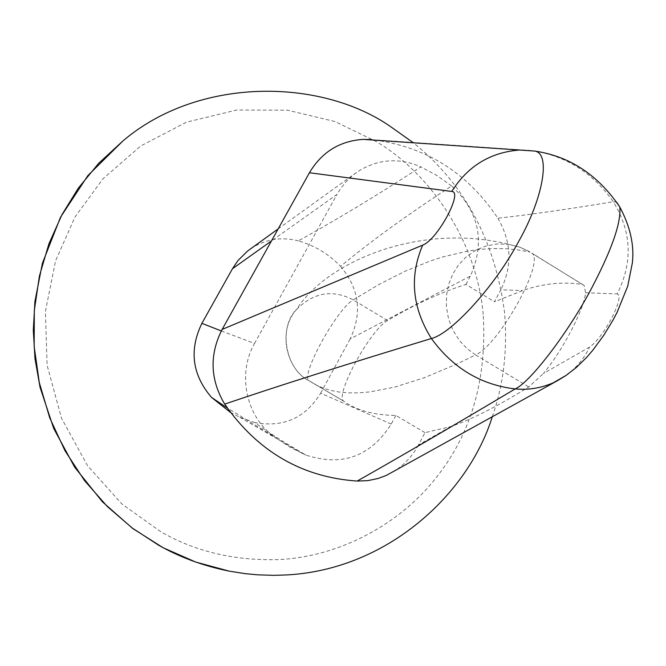 <?xml version="1.0" encoding="UTF-8"?>
<svg xmlns="http://www.w3.org/2000/svg" width="666" height="666" viewBox="0 0 666 666"><rect width="100%" height="100%" fill="white"/><g stroke="black" fill="none" stroke-linecap="round" stroke-linejoin="round"><path stroke-width="0.5" stroke-dasharray="3.33 2.5" d="M492.324 416.608C503.696 384.157 507.742 349.142 504.445 311.563C494.755 240.118 464.402 183.858 413.37 142.79M616.666 202.189L613.294 201.731C631.734 231.718 633.025 262.437 617.182 293.897C620.804 295.254 619.072 303.18 611.971 317.657C603.887 332.492 596.42 342.307 589.568 347.103L543.389 373.526C562.204 351.382 584.323 308.891 585.564 292.774L584.174 285.456L582.392 284.457C562.878 281.468 542.94 283.508 522.577 290.559L494.463 301.806L500.84 289.802L522.577 290.559M566.267 375.308C576.631 367.549 584.398 358.15 589.568 347.103M450.657 426.581L418.423 445.021L424.983 432.659L450.657 426.581C471.195 419.68 497.236 406.476 528.779 386.971L543.389 373.526M424.983 432.659L395.837 415.442C374.067 415.176 356.76 410.456 343.914 401.29L343.798 401.198C334.199 395.862 370.371 329.537 387.595 320.521C413.711 304.845 439.826 292.807 465.925 284.407L494.463 301.806M391.233 424.051L320.646 393.198C305.328 418.007 283.4 427.797 254.837 422.569C266.716 431.352 283.733 442.191 305.894 455.086C342.133 466.908 370.579 456.56 391.233 424.051L395.837 415.442M340.559 266.342C359.265 288.578 362.462 312.77 350.15 338.919L470.404 276.04C485.489 241.85 479.254 211.83 451.698 185.964C407.867 214.427 370.82 241.225 340.559 266.342C328.688 254.004 314.61 245.513 298.335 240.859C336.08 220.08 376.931 195.421 420.887 166.866C398.834 157.384 377.78 158.966 357.734 171.628L352.431 175.616L346.07 181.726L340.509 188.711L336.929 194.48L271.437 240.959M250.682 248.751C265.351 239.127 281.235 236.497 298.335 240.859M221.312 330.944L254.52 343.465C237.238 373.46 245.654 415.942 273.709 436.405L227.314 408.017M370.904 139.585L532.026 150.591C565.759 155.694 592.848 172.744 613.294 201.731C566.916 209.399 528.438 214.893 497.852 218.215C467.157 172.086 424.833 145.871 370.904 139.585M254.52 343.465L336.929 194.48M230.419 412.371L239.818 417.299L254.837 422.569M320.646 393.198L350.15 338.919M451.698 185.964L436.829 175.491L420.887 166.866M273.709 436.405L290.076 447.211L305.894 455.086M497.852 218.215C511.538 241.8 512.537 265.667 500.84 289.802M585.564 292.774L617.182 293.897M418.423 445.021C412.928 455.278 405.436 463.636 395.954 470.079M465.925 284.407L470.404 276.04M483.2 314.377C476.789 240.634 429.737 173.143 376.173 141.508L334.99 121.553L287.587 110.206L236.763 110.023L186.422 122.194L140.734 145.954L103.014 178.754L74.992 217.024L55.553 260.831L45.413 311.372L47.111 365.343L61.538 418.273L87.462 465.592L121.811 503.912L160.739 531.709C195.371 551.723 234.99 561.005 279.595 559.557C342.449 556.202 402.139 522.002 436.821 476.814C471.586 432.85 487.046 378.704 483.2 314.377M387.595 320.521L353.221 299.883C332.492 289.086 313.495 292.391 296.237 309.798L296.237 309.807C278.33 327.555 285.173 369.297 309.091 380.777L308.982 380.702C300.108 375.782 336.63 309.349 353.221 299.883L378.854 284.532L404.495 271.495L430.078 261.072L442.823 256.926L468.165 251.007L480.744 249.317L493.231 248.535L505.627 248.701L517.915 249.883L530.069 252.131L519.946 247.186L508.449 244.297L497.169 243.939L485.897 246.02L475.333 250.483L466.083 256.976L458.566 264.943L452.938 273.768L448.901 283.674L446.578 294.871L446.395 306.86L448.543 318.939L452.98 330.344L459.332 340.409L467.074 348.668L475.582 354.92L457.375 363.803L424.225 377.747L395.229 386.971L370.121 391.883L358.941 392.848L348.634 392.882L339.177 392.041L330.519 390.359L322.644 387.895L315.509 384.69L309.091 380.777L343.914 401.29M582.392 284.457L532.109 253.288C544.896 262.804 498.751 344.938 475.582 354.92L528.779 386.971M584.174 285.456L527.505 250.591L519.205 246.969L508.449 244.297C422.843 222.744 328.28 259.374 296.237 309.807C276.423 332.85 287.77 370.329 308.982 380.702L343.798 401.198M278.163 228.879L357.734 171.628M303.105 453.862L239.827 417.299"/><path stroke-width="1" d="M413.37 142.79L389.835 126.107C320.421 78.288 198.926 76.473 123.11 140.767L98.718 163.27L78.347 188.128L62.038 214.527L48.943 243.714L39.444 275.915L34.316 310.456L34.157 346.387L39.294 382.559L49.7 417.74L65.002 450.749L84.499 480.577L107.276 506.493L132.334 528.08L158.658 545.229C179.812 557.267 203.338 565.909 229.254 571.153L245.271 573.667L257.492 574.816L273.976 575.341L286.422 574.949C386.863 569.771 468.206 494.538 492.324 416.608M224.683 404.104C210.123 379.603 209.274 354.712 222.136 329.437L422.702 245.096C409.24 276.532 412.137 307.675 431.393 338.519C347.361 363.994 278.455 385.855 224.683 404.104C257.792 451.59 301.956 477.239 357.167 481.068C399.65 457.051 452.314 426.332 515.168 388.911C528.071 390.176 540.709 388.161 553.096 382.883L566.267 375.308M227.314 408.017L211.53 397.411C192.166 374.791 188.953 350.108 201.898 323.343L232.451 268.756L237.904 260.622L247.561 251.04L278.163 228.879M422.702 245.096C437.254 240.043 463.519 191.4 451.739 191.458C467.74 166.092 490.351 152.281 519.597 150.025L534.756 151.065C551.057 153.446 543.165 198.335 518.581 241.6C495.013 286.097 451.34 333.849 431.393 338.519C452.905 368.057 480.827 384.856 515.168 388.911C530.652 382.317 571.778 327.805 594.155 283.283C612.678 247.269 621.228 221.853 619.821 207.034L616.666 202.189M222.136 329.437L309.449 172.744C321.786 152.064 339.71 140.951 363.22 139.385L370.904 139.585M211.53 397.411L230.419 412.371M395.954 470.079L386.23 475.466L378.23 478.446L367.865 480.627L357.167 481.068M271.437 240.959L232.451 268.756M201.898 323.343L221.312 330.944M451.739 191.458L309.449 172.744M229.254 571.153L195.704 562.054L163.195 547.777L132.709 528.504L102.439 501.848L74.692 467.224L53.713 428.463L40.06 387.346L34.99 358.666L33.3 330.244L34.907 301.556L42.399 263.278L60.506 217.241L87.854 175.616L123.11 140.767M363.22 139.385L534.756 151.065C569.63 156.21 597.985 174.867 619.821 207.034C630.286 226.64 634.448 245.354 632.317 263.162L627.722 286.155L617.074 312.404L613.053 320.03L603.721 335.381L592.665 350.424L586.388 357.667L576.298 367.524L565.709 375.682L557.534 380.636L386.23 475.466"/></g></svg>
